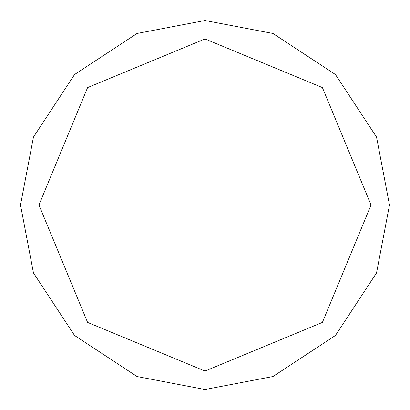 <?xml version="1.0" encoding="UTF-8"?>
<svg xmlns="http://www.w3.org/2000/svg" width="410" height="410" viewBox="0 0 410 410"><rect width="100%" height="100%" fill="white"/><g stroke="black" fill="none" stroke-linecap="round" stroke-linejoin="round"><path stroke-width="0.61" d="M371.05 205L322.414 322.414L205 371.05L87.586 322.414L38.95 205L371.05 205L322.414 87.586L205 38.95L87.586 87.586L38.95 205L20.5 205L33.456 137.089L74.538 74.538L137.089 33.456L205 20.5L272.911 33.456L335.462 74.538L376.544 137.089L389.5 205L376.544 137.089L335.462 74.538L272.911 33.456L205 20.5L137.089 33.456L74.538 74.538L33.456 137.089L20.5 205L33.456 272.911L74.538 335.462L137.089 376.544L205 389.5L272.911 376.544L335.462 335.462L376.544 272.911L389.5 205L38.95 205L87.586 87.586L205 38.95L322.414 87.586L371.05 205L389.5 205L376.544 272.911L335.462 335.462L272.911 376.544L205 389.5L137.089 376.544L74.538 335.462L33.456 272.911L20.5 205L38.95 205L87.586 322.414L205 371.05L322.414 322.414L371.05 205"/></g></svg>
